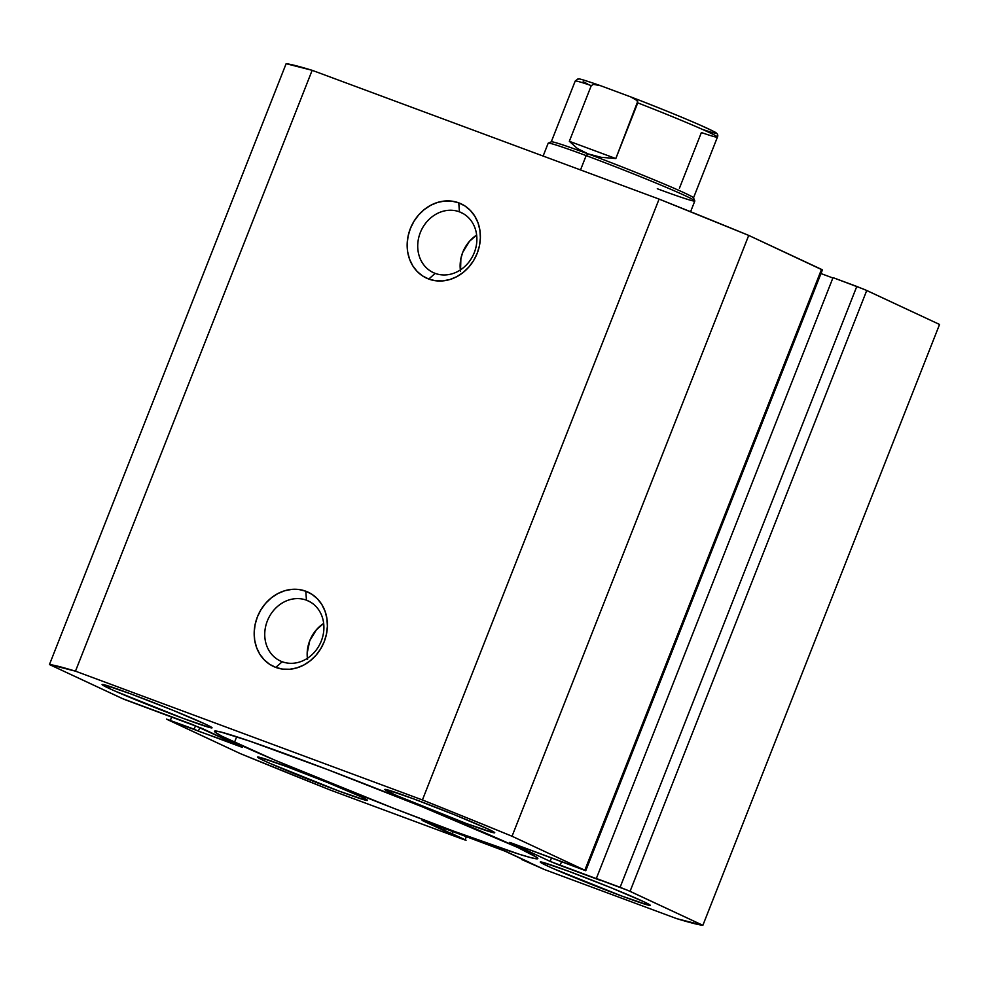 <?xml version="1.0" encoding="UTF-8"?>
<svg xmlns="http://www.w3.org/2000/svg" width="989" height="989" viewBox="0 0 989 989"><rect width="100%" height="100%" fill="white"/><g stroke="black" fill="none" stroke-linecap="round" stroke-linejoin="round"><path stroke-width="1.48" d="M459.428 211.831A33.094 28.755 -65 0 0 420.313 232.588A33.094 28.755 -65 0 0 435.185 273.384L428.756 279.059A40.982 35.604 115 0 1 410.361 228.558A40.982 35.604 115 0 1 458.772 202.856L459.428 211.831L463.099 213.55L459.428 211.831A33.094 28.755 115 0 1 461.294 212.61A33.094 28.755 115 0 1 473.842 253.703A33.094 28.755 115 0 1 435.185 273.384A33.094 28.755 115 0 1 433.306 272.593A33.094 28.755 115 0 1 420.758 231.513A33.094 28.755 115 0 1 459.428 211.831L458.772 202.856L451.973 201.163L444.852 201.014L437.682 202.386L430.759 205.242L424.33 209.483L418.644 214.922L413.934 221.363L410.361 228.558L408.074 236.223L407.159 244.085L407.653 251.812L409.533 259.13L412.722 265.744L417.111 271.419L422.526 275.906L428.756 279.059L435.568 280.752L442.689 280.901L449.847 279.528L456.782 276.673L463.211 272.432L468.885 266.993L473.607 260.552L477.18 253.357L479.467 245.692L480.382 237.83L479.888 230.103L478.008 222.785L474.807 216.171L470.418 210.496L465.003 206.009L458.772 202.856A40.982 35.604 115 0 1 477.18 253.357A40.982 35.604 115 0 1 428.756 279.059L435.185 273.384A33.094 28.755 -65 0 0 474.287 252.628A33.094 28.755 -65 0 0 459.428 211.831M306.454 600.187A33.094 28.755 -65 0 0 267.339 620.944A33.094 28.755 -65 0 0 282.199 661.74L275.783 667.414A40.982 35.604 115 0 1 257.387 616.913A40.982 35.604 115 0 1 305.799 591.212L306.454 600.187L310.126 601.905L306.454 600.187A33.094 28.755 115 0 1 308.321 600.966A33.094 28.755 115 0 1 320.869 642.059A33.094 28.755 115 0 1 282.199 661.74A33.094 28.755 115 0 1 280.332 660.949A33.094 28.755 115 0 1 267.784 619.868A33.094 28.755 115 0 1 306.454 600.187L305.799 591.212L298.999 589.518L291.879 589.357L284.708 590.742L277.785 593.598L271.357 597.826L265.67 603.278L260.948 609.719L257.387 616.913L255.1 624.578L254.185 632.441L254.68 640.167L256.559 647.486L259.748 654.1L264.137 659.762L269.552 664.262L275.783 667.414L282.594 669.096L289.715 669.256L296.873 667.884L303.796 665.028L310.237 660.788L315.911 655.348L320.634 648.908L324.207 641.713L326.481 634.036L327.396 626.185L326.914 618.459L325.022 611.14L321.833 604.514L317.444 598.852L312.03 594.364L305.799 591.212A40.982 35.604 115 0 1 324.207 641.713A40.982 35.604 115 0 1 275.783 667.414L282.199 661.74A33.094 28.755 -65 0 0 321.314 640.971A33.094 28.755 -65 0 0 306.454 600.187M307.554 659.515L307.159 653.272L309.742 640.736L316.443 629.721L323.663 623.416A33.094 28.755 -65 0 0 307.394 658.291M460.54 271.159L460.874 258.574L462.728 252.38L469.416 241.365L476.649 235.061A33.094 28.755 -65 0 0 460.367 269.935M234.492 742.343A173.755 6.07 21.5 0 1 214.489 731.242A173.755 6.07 21.5 0 1 337.014 773.2A173.755 6.07 21.5 0 1 517.828 847.511L421.24 806.394L327.371 769.516L249.957 741.206L220.881 732.033L215.07 730.995L215.454 732.429L222.006 736.261L275.09 760.257L393.931 808.396L454.087 831.292L519.658 854.372L531.439 857.822L537.237 858.848L536.866 857.426L517.828 847.511A173.755 6.07 21.5 0 1 537.831 858.613A173.755 6.07 21.5 0 1 415.306 816.642A173.755 6.07 21.5 0 1 234.492 742.343L236.692 736.768L234.492 742.343M547.065 865.783L547.807 863.891L547.065 865.783L553.16 868.54L621.76 896.034L648.067 905.059L649.909 904.923L643.443 901.56A59.105 2.065 21.5 0 1 650.243 905.331A59.105 2.065 21.5 0 1 608.569 891.064A59.105 2.065 21.5 0 1 547.065 865.783A59.105 2.065 21.5 0 1 540.266 862.012A59.105 2.065 21.5 0 1 581.94 876.279A59.105 2.065 21.5 0 1 643.443 901.56L610.584 887.566L568.749 871.297L542.442 862.272L540.587 862.408L547.065 865.783M264.372 760.85L265.114 758.959L264.372 760.85L270.467 763.607L339.066 791.101L365.374 800.126L367.216 799.99L360.75 796.627A59.105 2.065 21.5 0 1 367.549 800.398A59.105 2.065 21.5 0 1 325.876 786.131A59.105 2.065 21.5 0 1 264.372 760.85A59.105 2.065 21.5 0 1 257.573 757.08A59.105 2.065 21.5 0 1 299.247 771.346A59.105 2.065 21.5 0 1 360.75 796.627L327.891 782.645L286.056 766.376L259.748 757.351L257.894 757.475L264.372 760.85M391.57 793.227L392.324 791.336L391.57 793.227L397.665 795.984L466.264 823.478L492.571 832.503L494.426 832.367L487.948 828.992A59.105 2.065 21.5 0 1 494.747 832.775A59.105 2.065 21.5 0 1 453.073 818.496A59.105 2.065 21.5 0 1 391.57 793.227A59.105 2.065 21.5 0 1 384.77 789.457A59.105 2.065 21.5 0 1 426.444 803.723A59.105 2.065 21.5 0 1 487.948 828.992L455.088 815.01L413.254 798.741L386.946 789.716L385.104 789.852L391.57 793.227M108.877 688.295L109.631 686.403L108.877 688.295L114.984 691.051L183.571 718.546L209.878 727.57L211.733 727.434L205.255 724.072A59.105 2.065 21.5 0 1 212.054 727.842A59.105 2.065 21.5 0 1 170.38 713.564A59.105 2.065 21.5 0 1 108.877 688.295A59.105 2.065 21.5 0 1 102.077 684.524A59.105 2.065 21.5 0 1 143.751 698.79A59.105 2.065 21.5 0 1 205.255 724.072L172.395 710.077L130.56 693.808L104.253 684.784L102.411 684.92L108.877 688.295M585.748 870.728L822.428 269.873L821.513 269.379L584.833 870.221L512.042 836.249L748.722 235.407L821.513 269.379L584.833 870.221L585.748 870.728L509.656 842.418L550.144 861.394L551.565 857.809L550.144 861.394L560.108 865.424L561.492 861.901L560.108 865.424L600.583 880.457L596.342 878.479L833.022 277.625L856.795 286.451L620.115 887.294L596.342 878.479L833.022 277.625L864.905 289.666L939.55 324.454L702.87 925.308A354.606 12.375 21.5 0 1 676.847 918.682L544.494 869.554L521.463 859.416L521.71 858.798L521.463 859.416L529.177 862.284L506.912 851.888L424.998 821.142L422.105 820.413L444.37 830.797L445.211 828.646L444.37 830.797L452.072 833.665L452.925 831.514L452.072 833.665L465.151 839.76L466.425 836.521L465.151 839.76L466.054 840.267L462.259 839.031L329.906 789.902A354.606 12.375 21.5 0 1 240.278 753.593L166.572 719.127L194.141 729.19L195.525 725.691L194.141 729.19L198.381 731.168L199.852 727.434L198.381 731.168L239.066 745.669L192.212 724.418L122.253 698.518L49.45 664.546L286.13 63.692L49.45 664.546A354.606 12.375 21.5 0 1 75.473 671.172L312.153 70.318A354.606 12.375 -158.5 0 0 286.13 63.692L312.153 70.318L659.094 199.098L422.414 799.953L75.473 671.172L422.414 799.953L468.143 818.336L512.042 836.249L584.833 870.221L509.953 842.455L550.144 861.394L628.225 890.52L702.87 925.308L676.847 918.682L544.494 869.554L502.536 850.021L424.998 821.142L464.447 839.809L329.906 789.902L240.278 753.593L167.487 719.621L242.367 747.387L202.176 728.46L124.095 699.334L49.45 664.546L75.473 671.172L312.153 70.318L659.094 199.098L748.722 235.407L822.131 269.836M820.981 273.557L832.886 277.983L820.981 273.557M702.87 925.308L630.067 891.336L866.747 290.482L939.55 324.454L702.87 925.308M170.368 720.363L171.765 716.827L170.368 720.363M630.067 891.336L866.747 290.482L856.795 286.451L620.115 887.294L630.067 891.336M422.414 799.953A354.606 12.375 21.5 0 1 512.042 836.249L748.722 235.407A354.606 12.375 -158.5 0 0 659.094 199.098L422.414 799.953M690.582 211.733L694.822 200.977A78.799 2.744 -158.5 0 0 586.156 155.607L580.518 169.935L586.156 155.607L588.084 153.901A76.437 2.67 -158.5 0 0 551.318 141.81L548.265 143.145A78.799 2.744 21.5 0 1 586.156 155.607A78.799 2.744 -158.5 0 0 548.178 143.207L543.122 156.052M694.81 200.866L693.474 197.8A76.437 2.67 -158.5 0 0 588.084 153.901L586.156 155.607A78.799 2.744 21.5 0 1 694.81 200.866A78.799 2.744 21.5 0 1 657.289 188.751M575.202 81.061L551.244 141.884A76.437 2.67 21.5 0 1 588.084 153.901A76.437 2.67 21.5 0 1 693.487 197.911L717.445 137.088A76.437 2.67 -158.5 0 0 637.757 102.868L615.826 158.549L601.065 157.288L588.084 153.901L577.378 148.498L569.33 141.291L591.274 85.61A76.437 2.67 -158.5 0 0 575.202 81.061L577.774 79.021C580.63 79.726 572.891 76.141 600.125 85.536L593.474 84.362L591.274 85.61L569.33 141.291L615.826 158.549L637.67 101.546L635.074 98.962L630.722 96.897L600.62 85.722L631.093 97.033C665.189 110.076 703.636 126.06 713.18 131.228C717.112 132.847 718.533 134.813 717.445 137.088M679.431 188.231L701.374 132.551A76.437 2.67 21.5 0 0 717.396 136.927A76.437 2.67 21.5 0 0 637.757 102.868L636.978 100.507L630.722 96.897M588.084 153.901L601.065 157.288L615.826 158.549L569.33 141.291L577.378 148.498L588.084 153.901M593.14 83.113L582.744 79.812M583.151 81.753L587.726 83.966M707.827 131.166L712.216 132.477M711.808 130.536L701.04 125.516M664.039 109.989L641.774 101.162M702.474 129.398A73.285 2.559 -158.5 0 0 706.739 128.1A73.285 2.559 -158.5 0 0 640.897 100.829M575.252 81.234A76.437 2.67 21.5 0 1 591.274 85.61L593.474 84.362L600.62 85.722"/></g></svg>
